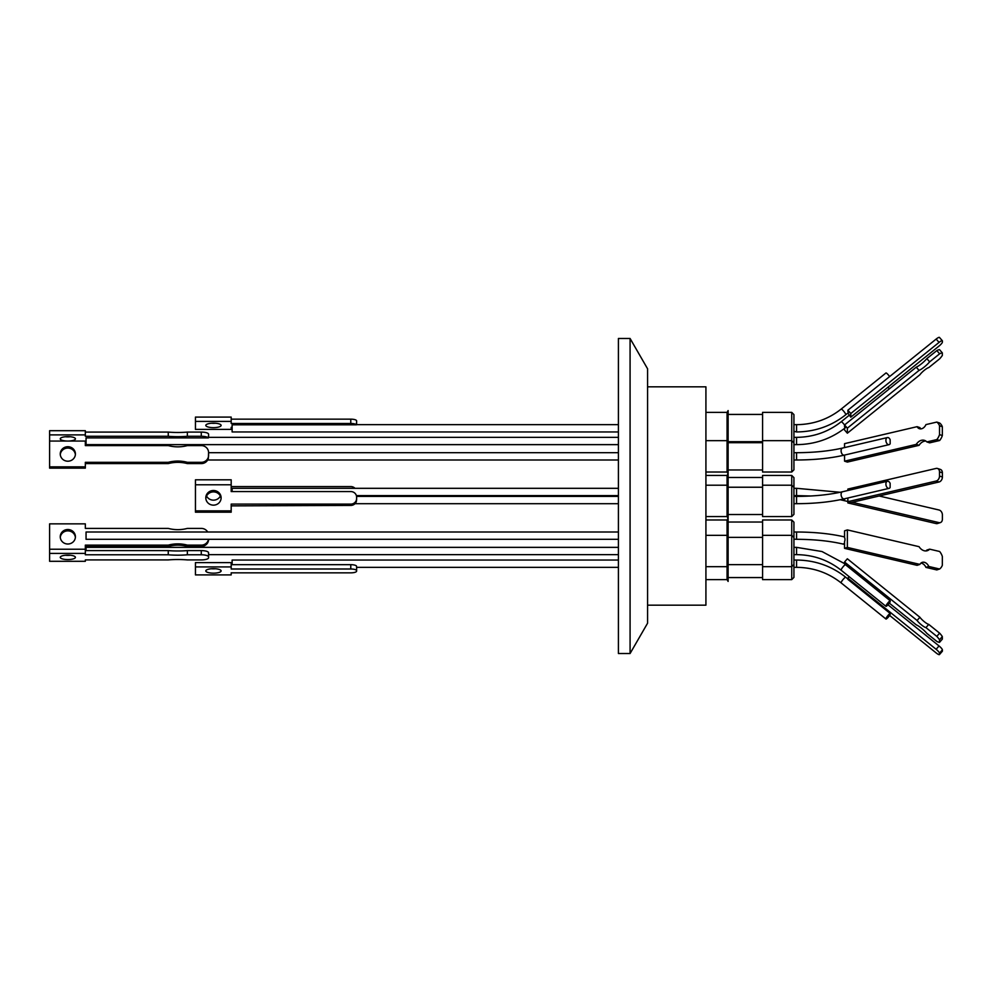 <?xml version="1.0" encoding="UTF-8"?>
<svg xmlns="http://www.w3.org/2000/svg" width="992" height="992" viewBox="0 0 992 992"><rect width="100%" height="100%" fill="white"/><g stroke="black" fill="none" stroke-linecap="round" stroke-linejoin="round"><path stroke-width="1.49" d="M630.081 653.517L630.081 338.483L618.413 338.483L618.413 653.517L630.081 653.517L647.578 623.199L647.578 368.801L630.081 338.483M647.578 605.17L705.92 605.17L705.92 386.83L647.578 386.83M705.92 579.613L727.062 579.613L727.062 519.982L728.054 518.27M705.92 472.018L727.062 472.018L727.062 412.387L728.116 410.564L728.116 581.436L727.062 579.613M705.92 516.547L727.062 516.547L727.062 475.453L728.054 473.73M618.413 424.663L356.599 424.663L356.612 420.868A5.828 1.711 180 0 0 350.771 419.157L350.771 423.485L231.186 423.485L231.186 421.414L195.449 421.414L195.449 429.387L231.186 429.387L231.186 427.329L232.128 427.329M618.413 431.954L232.128 431.954L232.128 424.812L356.463 424.812L356.612 421.29M618.413 560.046L232.128 560.046L232.128 564.671M356.612 566.891L356.463 566.01A5.828 1.711 0 0 0 350.771 564.671L350.771 568.999A5.828 1.711 0 0 1 356.612 570.71L356.612 566.891M618.413 567.337L356.612 567.337M791.752 519.982L762.575 519.982L762.575 579.613L791.752 579.613L791.752 519.982L793.935 522.164L793.935 554.652L796.564 554.652L796.564 547.361L793.935 547.361M791.752 412.387L762.575 412.387L762.575 472.018L791.752 472.018L791.752 412.387L793.935 414.582M762.575 440.659L791.752 440.659L793.935 442.854L793.935 452.699L796.564 452.699C813.948 452.637 829.3 451.087 842.605 448.037L887.406 437.559A3.646 2.257 -103.2 0 1 890.159 439.729L890.159 443.746A3.646 2.257 -103.2 0 1 889.068 444.652A3.646 2.257 -103.2 0 1 885.955 441.105A3.646 2.257 -103.2 0 1 887.406 437.559M791.752 475.453L762.575 475.453L762.575 516.547L791.752 516.547L791.752 475.453L793.935 477.636L793.935 491.127M762.575 485.2L791.752 485.2L793.935 487.382L793.935 500.873L793.935 487.382M356.612 498.294L356.463 501.084A5.828 5.58 180 0 1 350.771 505.424L231.186 505.883M885.955 619.02A3.646 0.657 -51.1 0 1 887.27 616.367A3.646 0.657 -51.1 0 1 890.134 613.416L890.134 614.606A3.646 0.657 -51.1 0 1 887.766 617.718A3.646 0.657 -51.1 0 1 885.955 619.02L841.154 582.912C828.208 572.706 813.341 567.511 796.564 567.337L793.935 567.337L793.935 576.885L793.935 538.048M791.752 472.018L793.935 469.836L793.935 442.854M793.935 441.018L793.935 415.115M791.752 516.547L793.935 514.364L793.935 500.873M211.457 423.237A7.663 2.244 180 0 0 213.466 423.324A7.663 2.244 180 0 0 215.462 423.237M213.466 427.639A7.663 2.244 0 0 1 205.803 425.407A7.663 2.244 0 0 1 213.466 423.162A7.663 2.244 0 0 1 221.117 425.407A7.663 2.244 0 0 1 213.466 427.639M213.466 573.165A7.663 2.244 0 0 1 205.803 570.921A7.663 2.244 0 0 1 213.466 568.676A7.663 2.244 0 0 1 221.117 570.921A7.663 2.244 0 0 1 213.466 573.165M211.457 568.763A7.663 2.244 180 0 0 213.466 568.838A7.663 2.244 180 0 0 215.462 568.763M220.373 496A7.663 7.316 180 0 1 206.547 496M213.466 505.151A7.663 7.316 180 0 1 205.803 497.835A7.663 7.316 180 0 1 213.466 490.507A7.663 7.316 180 0 1 221.117 497.835A7.663 7.316 180 0 1 213.466 505.151M221.092 498.492A7.663 7.316 0 0 0 205.84 498.492M845.73 427.453C831.432 438.724 815.04 444.453 796.564 444.639L796.564 437.348L793.935 437.348M796.564 444.639L793.935 444.639M793.935 539.189L796.564 539.301L796.564 532.01L793.935 532.01M936.15 339.078L939.052 342.401A4.377 0.93 -41.1 0 1 942.35 340.74L939.436 337.404A4.377 0.93 -41.1 0 0 936.15 339.078L847.887 410.204L847.875 411.444A3.646 0.657 -128.9 0 1 848.272 412.709L845.73 414.768C831.432 426.039 815.04 431.768 796.564 431.954L796.564 424.663L793.935 424.663M793.935 431.334L796.564 431.954M796.564 567.337L796.564 560.046L793.935 560.046M618.413 532.01L86.056 532.01L86.056 539.301L618.413 539.301M618.413 437.348L208.58 437.348L208.58 434.223A7.291 2.133 180 0 0 201.277 432.09L201.277 436.282A7.291 2.133 0 0 1 208.37 437.906L208.58 435.079M208.37 437.906L86.056 437.906L86.056 444.639L618.413 444.639M85.337 463.599L168.256 463.599A35.476 33.926 180 0 1 177.804 462.346A35.476 33.926 180 0 1 187.364 463.599L201.277 463.599A7.291 6.969 0 0 0 208.37 458.279L208.58 452.563A7.291 6.969 180 0 0 201.277 445.594L187.364 445.594A35.476 33.926 180 0 1 168.256 445.594L85.337 445.594L85.337 441.056L49.6 441.056L49.6 434.893L85.337 434.893L85.337 436.282L168.256 436.282A35.476 10.379 180 0 0 177.804 436.666A35.476 10.379 180 0 0 187.364 436.282L187.364 432.09L201.277 432.09M618.413 547.361L86.056 547.361L86.056 550.597M208.481 539.301A7.291 6.969 180 0 1 201.277 545.129L187.364 545.129A35.476 33.926 -0 0 0 168.256 545.129L85.337 545.129L85.337 549.221L49.6 549.221L49.6 561.298L85.337 561.298L85.337 559.91L168.256 559.91A35.476 10.379 0 0 1 177.804 559.525A35.476 10.379 0 0 1 187.364 559.91L201.277 559.91A7.291 2.133 0 0 0 208.58 557.777L208.518 552.482A7.291 2.133 180 0 0 201.277 550.597L187.364 550.597A35.476 10.379 0 0 1 168.256 550.597L85.337 550.597M208.58 553.437L208.58 554.652L618.413 554.652M844.924 428.098A3.646 0.657 -128.9 0 0 844.552 426.882L844.564 424.936L847.379 428.147L847.354 433.206L919.906 374.74A6.758 1.426 -41.1 0 1 928.76 367.598L939.61 358.856A11.495 2.43 -41.1 0 0 942.326 355.421L942.338 352.879L939.523 349.655A11.495 2.43 138.9 0 0 936.832 350.585L926.838 358.633A9.486 2.009 -41.1 0 1 916.248 367.164L844.564 424.936M844.564 425.01A3.646 0.657 -128.9 0 0 841.154 421.774L849.152 415.313M847.875 498.753A3.646 2.257 -76.8 0 0 847.875 498.74L847.862 502.932L936.126 523.578A4.377 3.224 -108.2 0 0 937.502 523.528L940.404 522.573A4.377 3.224 -108.2 0 1 939.04 522.623L936.126 523.578M889.613 376.576A3.646 0.657 -128.9 0 0 885.955 372.98L841.154 409.088C828.208 419.294 813.341 424.489 796.564 424.663M890.134 487.494A3.646 2.257 -103.2 0 1 889.068 488.362A3.646 2.257 -103.2 0 1 885.955 484.803A3.646 2.257 -103.2 0 1 887.406 481.256A3.646 2.257 -103.2 0 1 890.134 483.364L890.134 487.494M890.134 613.416L847.875 579.365L847.862 578.162L936.126 649.289A4.377 0.93 -138.9 0 1 939.486 653.207L942.388 649.872A4.377 0.93 -138.9 0 0 939.04 645.953L936.126 649.289M841.154 582.912A3.646 0.657 -51.1 0 1 841.092 582.763A3.646 0.657 -51.1 0 1 843.188 579.353A3.646 0.657 -51.1 0 1 845.73 577.232L847.875 578.968M67.828 529.517A7.589 7.254 -0 0 0 60.252 536.759A7.589 7.254 -0 0 0 67.828 544.013A7.589 7.254 -0 0 0 75.417 536.759A7.589 7.254 -0 0 0 67.828 529.517M75.38 537.404A7.589 7.254 -0 0 0 60.276 537.404M49.6 549.221L49.6 523.863L85.337 523.863L85.337 528.401L168.256 528.401A35.476 33.926 -0 0 0 177.804 529.654A35.476 33.926 -0 0 0 187.364 528.401L201.277 528.401A7.291 6.969 180 0 1 207.675 532.01M68.002 441.056A7.589 2.22 180 0 0 75.417 438.836A7.589 2.22 180 0 0 67.828 436.616A7.589 2.22 180 0 0 60.252 438.836A7.589 2.22 180 0 0 67.667 441.056M65.311 436.74A7.589 2.22 180 0 0 67.828 436.877A7.589 2.22 180 0 0 70.358 436.74M168.256 436.282L168.256 432.09A35.476 10.379 180 0 0 177.804 432.475A35.476 10.379 180 0 0 187.364 432.09M60.276 454.596A7.589 7.254 180 0 1 75.38 454.596M67.828 461.206A7.589 7.254 180 0 1 60.252 453.952A7.589 7.254 180 0 1 67.828 446.71A7.589 7.254 180 0 1 75.417 453.952A7.589 7.254 180 0 1 67.828 461.206M187.364 463.599L187.364 462.322L201.277 462.322L201.277 463.599M168.256 463.599L168.256 462.322A35.476 33.926 180 0 1 177.804 461.069A35.476 33.926 180 0 1 187.364 462.322M70.358 555.26A7.589 2.22 0 0 1 67.828 555.384A7.589 2.22 0 0 1 65.311 555.26M67.828 559.562A7.589 2.22 0 0 1 60.252 557.343A7.589 2.22 0 0 1 67.828 555.123A7.589 2.22 0 0 1 75.417 557.343A7.589 2.22 0 0 1 67.828 559.562M879.16 496L939.052 510.012A4.377 3.224 -108.2 0 1 942.35 514.216A4.377 3.224 -108.2 0 1 942.4 514.997L942.388 519.2A4.377 3.224 -108.2 0 1 940.404 522.573M942.388 649.872L942.4 651.087A4.377 0.93 -138.9 0 1 942.35 651.26L939.436 654.596A4.377 0.93 -138.9 0 0 939.498 654.41L939.486 653.207M889.613 615.424L936.15 652.922A4.377 0.93 -138.9 0 0 939.436 654.596M618.413 488.312L232.128 488.312L232.128 491.561M356.463 424.812A5.828 1.711 180 0 0 350.771 423.485M356.612 567.325L356.612 571.132A5.828 1.711 0 0 1 350.771 572.843L231.186 572.843L231.186 574.914L195.449 574.914L195.449 562.613L231.186 562.613L231.186 566.928L195.449 566.928M231.186 564.671L350.771 564.671M793.935 535.655L793.935 522.164M355.012 488.312A5.828 5.58 -0 0 0 350.771 486.576L231.186 486.576M356.612 499.695L356.612 497.128A5.828 5.58 180 0 0 350.771 491.561L231.186 491.561L231.186 479.806L195.449 479.806L195.449 512.194L231.186 512.194L231.186 504.11L350.771 504.11L350.771 505.424M231.186 421.414L231.186 417.086L195.449 417.086L195.449 421.414M231.186 419.157L350.771 419.157M350.771 568.999L231.186 568.999L231.186 566.928M231.186 484.79L195.449 484.79M195.449 510.868L231.186 510.868M356.612 498.53A5.828 5.58 180 0 1 350.771 504.11M208.58 453.629L208.58 456.308M201.277 545.129L201.277 546.406A7.291 6.969 -0 0 0 208.58 539.437L208.58 539.301M187.364 436.282L201.277 436.282M86.056 441.403L85.337 441.403M49.6 441.056L49.6 468.137L85.337 468.137L85.337 462.322L168.256 462.322M890.159 600.718L890.159 601.871A3.646 0.657 -51.1 0 1 887.79 605.008A3.646 0.657 -51.1 0 1 885.955 606.335A3.646 0.657 -51.1 0 1 887.294 603.644A3.646 0.657 -51.1 0 1 890.159 600.718L844.552 563.964L844.539 562.018L917.092 620.484A6.758 1.426 -138.9 0 0 925.945 627.614L936.808 636.368A11.495 2.43 41.1 0 1 939.511 639.79L939.523 642.345A11.495 2.43 41.1 0 1 936.832 641.415L926.838 633.367A9.486 2.009 -138.9 0 0 916.248 624.836L889.328 603.148M889.328 388.852A3.646 0.657 -128.9 0 0 887.976 387.19M847.354 547.423L844.539 548.353L844.552 541.607A3.646 2.257 -76.8 0 0 844.552 537.59L844.564 530.832L847.379 529.914L847.354 547.423L919.906 564.398A6.758 4.972 -108.2 0 1 922.213 562.377A6.758 4.972 -108.2 0 1 928.76 566.469L939.61 569.011L936.808 569.929L925.945 567.399L928.76 566.469M168.256 545.129L168.256 546.406L85.337 546.406M187.364 545.129L187.364 546.406A35.476 33.926 -0 0 0 168.256 546.406M201.277 546.406L187.364 546.406M85.337 432.09L168.256 432.09M85.337 434.893L85.337 430.702L49.6 430.702L49.6 434.893M208.58 455.353A7.291 6.969 180 0 1 201.277 462.322M49.6 466.86L85.337 466.86M85.337 549.221L85.337 553.4L49.6 553.4M168.256 550.597L168.256 554.788L85.337 554.788L85.337 553.4M187.364 550.597L187.364 554.788A35.476 10.379 0 0 1 168.256 554.788M201.277 550.597L201.277 554.788L187.364 554.788M201.277 554.788A7.291 2.133 0 0 1 208.58 556.921M844.552 455.068L844.564 461.168L847.379 462.086L919.063 445.321L916.248 444.391L844.564 461.168M844.539 447.578L844.539 443.647L917.092 426.672A6.758 4.972 -71.8 0 0 919.41 428.705A6.758 4.972 -71.8 0 0 925.945 424.601L936.808 422.071A11.495 8.469 108.2 0 1 939.511 425.766L939.523 434.62A11.495 8.469 108.2 0 1 936.832 439.58L926.838 441.924A9.486 6.994 -71.8 0 0 924.519 440.386A9.486 6.994 -71.8 0 0 916.248 444.391M847.354 433.206L844.539 429.982L844.552 428.383M939.61 569.011A11.495 8.469 -108.2 0 0 942.326 565.304L942.338 556.462A11.495 8.469 -108.2 0 0 939.635 551.49L929.653 549.159L926.838 550.076A9.486 6.994 -108.2 0 1 925.858 550.944M920.911 563.134A6.758 4.972 -108.2 0 1 925.945 567.399M844.539 548.353L917.092 565.328L919.906 564.398M942.35 340.74A4.377 0.93 -41.1 0 1 942.4 340.913L942.388 342.128A4.377 0.93 -41.1 0 1 939.04 346.047L850.776 417.173L847.875 413.032M847.875 497.996L847.887 501.679L936.15 481.033A4.377 3.224 -71.8 0 0 939.498 476.048L939.486 471.845A4.377 3.224 -71.8 0 0 937.502 468.472A4.377 3.224 -71.8 0 0 936.126 468.422L847.862 489.068L847.862 490.507M939.511 639.79L942.326 636.579L942.338 639.121L939.523 642.345M942.326 636.579A11.495 2.43 -138.9 0 0 939.61 633.144L936.808 636.368M925.945 627.614L928.76 624.402L939.61 633.144M917.092 620.484L919.906 617.26A6.758 1.426 -138.9 0 0 928.76 624.402M844.539 562.018L847.354 558.794L919.906 617.26M926.838 441.924L929.653 442.841L939.635 440.51A11.495 8.469 -71.8 0 0 942.338 435.538L939.523 434.62M925.858 441.056A9.486 6.994 -71.8 0 0 919.063 445.321M936.832 439.58L939.635 440.51M939.511 425.766L942.326 426.696L942.338 435.538M942.326 426.696A11.495 8.469 -71.8 0 0 939.61 422.989L936.808 422.071M917.092 426.672L919.906 427.602A6.758 4.972 -71.8 0 0 920.911 428.866M916.248 367.164L919.063 370.388L847.379 428.147M926.838 358.633L929.653 361.844A9.486 2.009 -41.1 0 1 919.063 370.388M936.832 350.585L939.635 353.809L929.653 361.844M939.635 353.809A11.495 2.43 -41.1 0 1 942.338 352.879M852.202 502.312L939.04 522.623M849.772 502.299L847.862 502.932M929.653 549.159A9.486 6.994 -108.2 0 1 927.334 550.684A9.486 6.994 -108.2 0 1 919.063 546.679L847.379 529.914M939.052 342.401L850.789 413.528L847.887 410.204M939.486 471.845L942.388 472.8A4.377 3.224 -71.8 0 0 940.404 469.427L937.502 468.472M942.388 472.8L942.4 477.003L939.498 476.048M936.15 481.033L939.052 481.988A4.377 3.224 -71.8 0 0 942.4 477.003M939.052 481.988L850.789 502.634L847.887 501.679M887.976 604.81L939.04 645.953M849.152 576.687L847.862 578.162M850.776 417.173L850.789 413.528M796.564 554.652C813.341 554.826 828.208 560.021 841.154 570.226A3.646 0.657 -51.1 0 1 841.092 570.078A3.646 0.657 -51.1 0 1 842.729 567.226A3.646 0.657 -51.1 0 1 845.358 564.609M842.605 448.037A3.646 2.257 -103.2 0 0 841.092 450.802A3.646 2.257 -103.2 0 0 841.154 451.583A3.646 2.257 -103.2 0 0 844.266 455.142C830.341 458.329 814.432 459.941 796.564 459.99L796.564 452.699M810.786 496L796.564 495.603L796.564 488.312L793.935 488.312M840.199 499.72L842.605 500.266A3.646 2.257 -76.8 0 0 845.097 498.641M796.564 539.301C813.948 539.363 829.3 540.913 842.605 543.963A3.646 2.257 -76.8 0 0 844.552 543.132M845.73 414.768A3.646 0.657 -128.9 0 0 845.779 414.606A3.646 0.657 -128.9 0 0 843.696 411.209A3.646 0.657 -128.9 0 0 841.154 409.088M842.605 491.734A3.646 2.257 -103.2 0 0 841.092 494.512A3.646 2.257 -103.2 0 0 841.154 495.281A3.646 2.257 -103.2 0 0 844.266 498.84C830.341 502.026 814.432 503.638 796.564 503.688L796.564 496.397C813.948 496.335 829.3 494.785 842.605 491.734L887.406 481.256M844.552 536.97A3.646 2.257 -76.8 0 0 844.266 536.858C830.341 533.671 814.432 532.059 796.564 532.01M942.4 651.087L939.498 654.41M844.552 563.617L821.996 551.54L796.564 547.361M845.73 577.232C831.432 565.961 815.04 560.232 796.564 560.046M705.92 566.68L727.062 566.68L728.116 568.503M727.062 472.018L728.116 473.841M727.062 516.547L728.116 518.37M728.116 564.646L762.575 564.646M728.116 469.972L762.575 469.972M728.116 441.7L762.575 441.7M728.116 514.513L762.575 514.513M728.116 577.567L762.575 577.567M762.575 566.68L791.752 566.68L793.935 564.498M618.413 495.603L356.388 495.603M618.413 503.688L355.012 503.688M793.836 442.209L793.935 441.564M791.752 579.613L793.935 577.418M796.564 459.99L793.935 459.99M796.564 495.603L793.935 495.603M796.564 503.688L793.935 503.688M618.413 459.99L207.675 459.99M842.605 500.266L847.862 501.493M844.266 498.84L889.068 488.362M705.92 535.333L727.062 535.333L728.116 533.51M705.92 440.659L727.062 440.659L728.116 438.836M705.92 475.453L727.062 475.453M705.92 519.982L727.062 519.982M705.92 412.387L727.062 412.387M705.92 485.2L727.062 485.2L728.116 483.377M728.116 537.366L762.575 537.366M728.116 442.705L762.575 442.705M728.116 477.487L762.575 477.487M728.116 522.028L762.575 522.028M728.116 414.433L762.575 414.433M728.116 487.233L762.575 487.233M762.575 535.333L791.752 535.333L793.935 537.515M618.413 496.397L356.562 496.397M796.564 496.397L793.935 496.397M618.413 452.699L208.58 452.699M841.154 421.774C828.208 431.979 813.341 437.174 796.564 437.348M840.199 492.28L796.564 488.312M841.154 570.226L885.955 606.335M844.266 455.142L889.068 444.652M842.605 543.963L844.539 544.422"/></g></svg>
